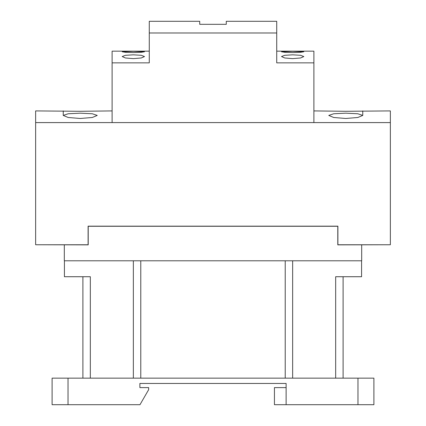 <?xml version="1.0" encoding="UTF-8"?>
<svg xmlns="http://www.w3.org/2000/svg" width="426" height="426" viewBox="0 0 426 426"><rect width="100%" height="100%" fill="white"/><g stroke="black" fill="none" stroke-linecap="round" stroke-linejoin="round"><path stroke-width="0.64" d="M390.259 244.753L337.791 244.859L337.791 226.275L88.209 226.275L88.209 244.859L35.741 244.753M361.685 244.859L361.685 260.792L64.315 260.792L64.315 244.859M90.333 378.15L90.333 276.724L64.422 276.724L64.422 260.792M361.578 260.792L361.578 276.724L335.667 276.724L335.667 378.15M286.123 404.7L286.123 383.459L139.877 383.459L139.877 387.601L148.653 387.601L148.653 389.673L139.978 404.7L68.032 404.7L68.032 378.15L373.9 378.15L373.9 404.7L274.44 404.7L274.44 387.601L286.123 387.601M82.9 378.15L82.9 276.724L82.9 378.15M133.349 378.15L133.349 260.792M292.651 378.15L292.651 260.792L292.651 378.15M343.1 378.15L343.1 276.724L343.1 378.15M52.1 378.15L52.1 404.7L52.1 378.15L68.032 378.15M68.032 404.7L52.1 404.7M390.36 122.592L35.64 122.592L35.64 244.753L88.102 244.753L88.102 226.169L337.898 226.169L337.898 244.753L390.36 244.753L390.36 110.909L345.758 111.292L313.893 110.909M112.107 110.909L80.242 111.292L35.64 110.909L35.64 122.592M345.758 113.178L357.803 113.758L362.75 115.43L357.808 117.491L345.758 118.476L333.707 117.491L328.765 115.43L333.712 113.758L345.758 113.178M80.242 113.178L92.288 113.758L97.234 115.43L92.293 117.491L80.242 118.476L68.192 117.491L63.25 115.43L68.197 113.758L80.242 113.178M133.349 54.826L141.256 55.3L144.499 56.557L141.256 57.979L133.349 58.628L125.436 57.979L122.193 56.557L125.436 55.3L133.349 54.826M133.349 51.306L144.499 51.764L141.235 52.286L133.349 52.552L125.457 52.286L122.193 51.764L133.349 51.306L126.927 51.365M149.276 32.983L276.724 32.983L276.724 21.3L226.275 21.3L226.275 24.319L199.725 24.319L199.725 21.3L149.276 21.3L149.276 62.851L112.107 62.851L112.107 122.592L313.893 122.592L313.893 51.168L276.724 51.168M149.276 51.168L112.107 51.168L112.107 62.851M313.893 62.851L276.724 62.851L276.724 32.983M292.651 51.306L303.807 51.764L300.543 52.286L292.651 52.552L284.765 52.286L281.501 51.764L292.651 51.306L286.229 51.365M292.651 58.628L284.744 57.979L281.501 56.557L284.744 55.3L292.651 54.826L300.564 55.3L303.807 56.557L300.564 57.979L292.651 58.628M140.782 378.15L140.782 260.792M285.218 378.15L285.218 260.792M357.968 378.15L357.968 404.7M362.75 110.909L362.75 115.43M63.25 110.909L63.25 115.43"/></g></svg>
